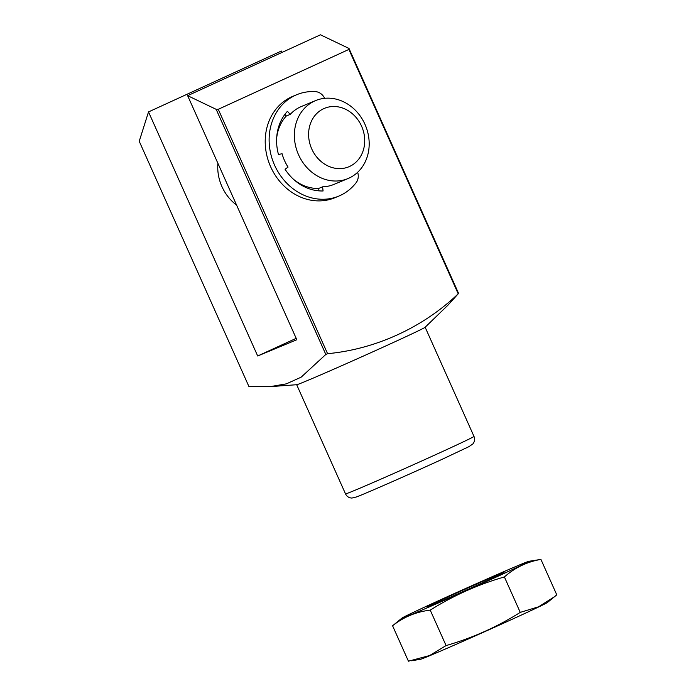 <?xml version="1.0" encoding="UTF-8"?>
<svg xmlns="http://www.w3.org/2000/svg" width="696" height="696" viewBox="0 0 696 696"><rect width="100%" height="100%" fill="white"/><g stroke="black" fill="none" stroke-linecap="round" stroke-linejoin="round"><path stroke-width="1.04" d="M357.657 172.286A11.258 9.735 -112.5 0 1 356.169 182.639A54.888 47.485 -112.5 0 1 338.804 196.098L334.889 197.725A54.888 47.485 -112.5 0 1 269.987 165.239A54.888 47.485 -112.5 0 1 292.798 96.344L296.705 94.717A54.888 47.485 -112.5 0 1 315.453 91.628A11.258 9.735 -112.5 0 1 324.649 98.319M218.266 109.298L348.879 49.433L349 48.459L320.473 34.8L187.642 95.674L216.169 109.333L218.266 109.298L327.581 353.681C374.613 349.34 422.307 328.147 458.203 293.816L348.879 49.433M315.584 100.598A42.221 36.523 -112.5 0 1 365.252 124.976A42.221 36.523 -112.5 0 1 349.009 178.124A42.221 36.523 -112.5 0 1 347.965 178.585A42.221 36.523 -112.5 0 1 298.045 153.59A42.221 36.523 -112.5 0 1 315.584 100.598L301.568 106.418A42.221 36.523 -112.5 0 0 290.197 114.405L286.282 116.023L284.864 114.422M286.282 116.023A42.221 36.523 67.5 0 0 276.66 138.182M458.203 293.816L447.893 305.24L425.099 327.294A70.366 1.105 155.9 0 1 393.51 342.423A70.366 1.105 155.9 0 1 296.748 384.714L270.309 386.619L286.395 383.844L301.159 377.162L325.824 354.455L327.581 353.681M281.976 52.444L281.349 51.043L148.518 111.917L139.226 141.279L248.872 386.41L270.309 386.619M318.968 190.861L318.681 188.451A42.221 36.523 67.5 0 1 293.869 179.611M325.824 354.455L216.169 109.333M148.518 111.917L257.685 355.987L296.818 339.744L187.642 95.674M349 48.459L458.655 293.582M217.9 163.325A42.221 36.523 67.5 0 0 236.57 205.068M257.685 355.987L296.191 338.343M349.592 166.457A31.668 27.396 -112.5 0 1 308.632 132.988A31.668 27.396 -112.5 0 1 351.767 113.222A31.668 27.396 -112.5 0 1 349.592 166.457M347.965 178.585L333.941 184.405A42.221 36.523 -112.5 0 1 322.596 186.824L318.681 188.451M322.596 186.824L323.083 190.965A46.441 40.177 -112.5 0 1 285.073 169.258L288.048 167.092A42.221 36.523 -112.5 0 1 282.054 153.703L278.487 154.538A46.441 40.177 -112.5 0 1 287.439 111.299L290.197 114.405M338.804 196.098A54.888 47.485 -112.5 0 1 273.902 163.612A54.888 47.485 -112.5 0 1 296.705 94.717M411.101 660.808L420.419 659.312A69.67 1.096 -24.1 0 0 484.32 631.855A69.67 1.096 -24.1 0 0 547.378 602.518L554.599 596.655L538.573 606.808L520.251 612.384C497.101 626.957 472.375 638.014 446.084 645.566L429.641 655.536L408.43 661.2L392.579 625.765C403.567 617.048 416.112 611.836 430.232 610.131C453.383 595.567 478.108 584.51 504.4 576.949C514.857 567.675 527.029 561.829 540.923 559.401L528.943 561.289A69.67 1.096 -24.1 0 0 496.796 574.705A69.67 1.096 -24.1 0 0 401.975 618.083A69.67 1.096 -24.1 0 0 465.928 590.747A69.67 1.096 -24.1 0 0 528.943 561.289M540.923 559.401L556.774 594.836L554.599 596.655M520.251 612.384L504.4 576.949M401.975 618.083L392.579 625.765M446.084 645.566L430.232 610.131M484.459 580.629A42.221 0.661 -24.1 0 0 445.692 597.977A42.221 0.661 -24.1 0 0 426.952 606.999A42.221 0.661 -24.1 0 0 465.755 590.356A42.221 0.661 -24.1 0 0 504.026 572.521A42.221 0.661 -24.1 0 0 484.459 580.629M442.351 451.608A70.366 1.105 155.9 0 1 378.067 480.37A70.366 1.105 155.9 0 1 345.512 493.882C346.852 496.526 348.983 497.927 351.906 498.058L356.491 496.944C365.383 493.664 410.945 473.628 442.021 459.36L468.947 446.641L472.836 443.961C474.681 441.69 475.063 439.176 473.985 436.409A70.366 1.105 155.9 0 1 442.351 451.608M296.679 384.714L345.512 493.882M425.152 327.25L473.985 436.409"/></g></svg>
